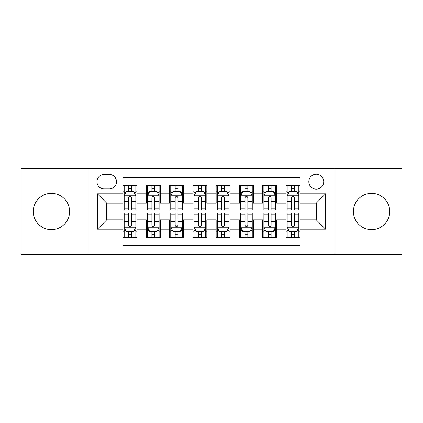 <?xml version="1.0" encoding="UTF-8"?>
<svg xmlns="http://www.w3.org/2000/svg" width="423" height="423" viewBox="0 0 423 423"><rect width="100%" height="100%" fill="white"/><g stroke="black" fill="none" stroke-linecap="round" stroke-linejoin="round"><path stroke-width="0.63" d="M371.579 193.337A18.163 18.163 0 0 0 353.417 211.5A18.163 18.163 0 0 0 371.579 229.663A18.163 18.163 0 0 0 389.742 211.5A18.163 18.163 0 0 0 371.579 193.337M51.421 193.337A18.163 18.163 0 0 0 33.258 211.5A18.163 18.163 0 0 0 51.421 229.663A18.163 18.163 0 0 0 69.584 211.5A18.163 18.163 0 0 0 51.421 193.337M316.282 174.244A7.45 7.45 0 0 0 308.827 181.694A7.45 7.45 0 0 0 316.282 189.144A7.45 7.45 0 0 0 323.732 181.694A7.45 7.45 0 0 0 316.282 174.244M334.905 254.577L401.85 254.577L401.85 168.423L334.905 168.423L334.905 254.577L88.095 254.577L88.095 168.423L21.15 168.423L21.15 254.577L88.095 254.577M299.981 185.306L286.011 185.306L286.011 193.803L276.695 193.803L276.695 203.119L286.011 203.119L286.011 193.803M276.695 193.803L276.695 185.306L262.725 185.306L262.725 193.803L253.414 193.803L253.414 203.119L262.725 203.119L262.725 193.803M253.414 193.803L253.414 185.306L239.439 185.306L239.439 193.803L230.128 193.803L230.128 203.119L239.439 203.119L239.439 193.803M230.128 193.803L230.128 185.306L216.158 185.306L216.158 193.803L206.842 193.803L206.842 203.119L216.158 203.119L216.158 193.803M206.842 193.803L206.842 185.306L192.872 185.306L192.872 193.803L183.561 193.803L183.561 203.119L192.872 203.119L192.872 193.803M183.561 193.803L183.561 185.306L169.586 185.306L169.586 193.803L160.275 193.803L160.275 203.119L169.586 203.119L169.586 193.803M160.275 193.803L160.275 185.306L146.305 185.306L146.305 203.119L136.989 203.119L136.989 185.306L123.019 185.306M123.019 237.694L136.989 237.694L136.989 219.881L146.305 219.881L146.305 237.694L160.275 237.694L160.275 219.881L169.586 219.881L169.586 229.197L160.275 229.197M169.586 229.197L169.586 237.694L183.561 237.694L183.561 219.881L192.872 219.881L192.872 229.197L183.561 229.197M192.872 229.197L192.872 237.694L206.842 237.694L206.842 219.881L216.158 219.881L216.158 229.197L206.842 229.197M216.158 229.197L216.158 237.694L230.128 237.694L230.128 219.881L239.439 219.881L239.439 229.197L230.128 229.197M239.439 229.197L239.439 237.694L253.414 237.694L253.414 219.881L262.725 219.881L262.725 229.197L253.414 229.197M262.725 229.197L262.725 237.694L276.695 237.694L276.695 219.881L286.011 219.881L286.011 229.197L276.695 229.197M104.158 188.912L109.282 188.912A7.217 7.217 0 0 0 116.499 181.694A7.217 7.217 0 0 0 109.282 174.477L104.158 174.477A7.217 7.217 0 0 0 96.941 181.694A7.217 7.217 0 0 0 104.158 188.912M334.905 168.423L88.095 168.423M299.981 193.803L299.981 177.507L123.019 177.507L123.019 203.119L106.718 203.119L106.718 219.881L123.019 219.881L123.019 245.493L299.981 245.493L299.981 219.881L316.282 219.881L316.282 203.119L299.981 203.119L299.981 193.803L325.594 193.803L325.594 229.197L299.981 229.197M123.019 229.197L97.406 229.197L97.406 193.803L123.019 193.803M286.011 229.197L286.011 237.694L299.981 237.694M123.019 191.127L124.182 191.127M128.608 191.127L131.4 191.127M135.825 191.127L136.989 191.127M123.019 202.887L124.182 202.887M128.608 202.887L131.4 202.887M135.825 202.887L136.989 202.887M123.019 220.113L124.182 220.113M128.608 220.113L131.4 220.113M135.825 220.113L136.989 220.113M123.019 231.873L124.182 231.873M128.608 231.873L131.4 231.873M135.825 231.873L136.989 231.873M146.305 202.887L147.468 202.887M151.894 202.887L154.686 202.887M159.111 202.887L160.275 202.887M146.305 191.127L147.468 191.127M151.894 191.127L154.686 191.127M159.111 191.127L160.275 191.127M146.305 220.113L147.468 220.113M151.894 220.113L154.686 220.113M159.111 220.113L160.275 220.113M146.305 231.873L147.468 231.873M151.894 231.873L154.686 231.873M159.111 231.873L160.275 231.873M169.586 220.113L170.755 220.113M175.175 220.113L177.972 220.113M182.392 220.113L183.561 220.113M169.586 231.873L170.755 231.873M175.175 231.873L177.972 231.873M182.392 231.873L183.561 231.873M169.586 191.127L170.755 191.127M175.175 191.127L177.972 191.127M182.392 191.127L183.561 191.127M169.586 202.887L170.755 202.887M175.175 202.887L177.972 202.887M182.392 202.887L183.561 202.887M192.872 220.113L194.035 220.113M198.461 220.113L201.253 220.113M205.678 220.113L206.842 220.113M192.872 231.873L194.035 231.873M198.461 231.873L201.253 231.873M205.678 231.873L206.842 231.873M192.872 191.127L194.035 191.127M198.461 191.127L201.253 191.127M205.678 191.127L206.842 191.127M192.872 202.887L194.035 202.887M198.461 202.887L201.253 202.887M205.678 202.887L206.842 202.887M216.158 220.113L217.322 220.113M221.747 220.113L224.539 220.113M228.965 220.113L230.128 220.113M216.158 231.873L217.322 231.873M221.747 231.873L224.539 231.873M228.965 231.873L230.128 231.873M216.158 191.127L217.322 191.127M221.747 191.127L224.539 191.127M228.965 191.127L230.128 191.127M216.158 202.887L217.322 202.887M221.747 202.887L224.539 202.887M228.965 202.887L230.128 202.887M239.439 220.113L240.608 220.113M245.028 220.113L247.825 220.113M252.245 220.113L253.414 220.113M239.439 231.873L240.608 231.873M245.028 231.873L247.825 231.873M252.245 231.873L253.414 231.873M239.439 191.127L240.608 191.127M245.028 191.127L247.825 191.127M252.245 191.127L253.414 191.127M239.439 202.887L240.608 202.887M245.028 202.887L247.825 202.887M252.245 202.887L253.414 202.887M262.725 220.113L263.889 220.113M268.314 220.113L271.106 220.113M275.532 220.113L276.695 220.113M262.725 231.873L263.889 231.873M268.314 231.873L271.106 231.873M275.532 231.873L276.695 231.873M262.725 191.127L263.889 191.127M268.314 191.127L271.106 191.127M275.532 191.127L276.695 191.127M262.725 202.887L263.889 202.887M268.314 202.887L271.106 202.887M275.532 202.887L276.695 202.887M286.011 220.113L287.175 220.113M291.6 220.113L294.392 220.113M298.818 220.113L299.981 220.113M286.011 231.873L287.175 231.873M291.6 231.873L294.392 231.873M298.818 231.873L299.981 231.873M286.011 191.127L287.175 191.127M291.6 191.127L294.392 191.127M298.818 191.127L299.981 191.127M286.011 202.887L287.175 202.887M291.6 202.887L294.392 202.887M298.818 202.887L299.981 202.887M106.718 203.119L97.406 193.803M106.718 219.881L97.406 229.197M325.594 193.803L316.282 203.119M325.594 229.197L316.282 219.881M131.4 188.33L128.608 188.33M135.825 208.206L131.4 208.206L131.4 210.104L135.825 210.104L135.825 195.902L133.499 191.244L126.514 191.244L124.182 195.902L124.182 210.104L128.608 210.104L128.608 208.206L124.182 208.206M124.182 195.902L124.182 185.306M135.825 195.902L135.825 185.306M128.608 191.244L128.608 185.306M131.4 185.306L131.4 191.244M131.4 208.206L131.4 197.647C130.469 195.854 129.538 195.854 128.608 197.647L128.608 208.206M128.608 234.67L131.4 234.67M124.182 214.794L128.608 214.794L128.608 212.896L124.182 212.896L124.182 227.098L126.514 231.756L133.499 231.756L135.825 227.098L135.825 212.896L131.4 212.896L131.4 214.794L135.825 214.794M135.825 227.098L135.825 237.694M124.182 227.098L124.182 237.694M131.4 231.756L131.4 237.694M128.608 237.694L128.608 231.756M128.608 214.794L128.608 225.353C129.538 227.146 130.469 227.146 131.4 225.353L131.4 214.794M154.686 188.33L151.894 188.33M159.111 208.206L154.686 208.206L154.686 210.104L159.111 210.104L159.111 195.902L156.78 191.244L149.795 191.244L147.468 195.902L147.468 210.104L151.894 210.104L151.894 208.206L147.468 208.206M147.468 195.902L147.468 185.306M159.111 195.902L159.111 185.306M151.894 191.244L151.894 185.306M154.686 185.306L154.686 191.244M154.686 208.206L154.686 197.647C153.755 195.854 152.825 195.854 151.894 197.647L151.894 208.206M177.972 188.33L175.175 188.33M182.392 208.206L177.972 208.206L177.972 210.104L182.392 210.104L182.392 195.902L180.066 191.244L173.081 191.244L170.755 195.902L170.755 210.104L175.175 210.104L175.175 208.206L170.755 208.206M170.755 195.902L170.755 185.306M182.392 195.902L182.392 185.306M175.175 191.244L175.175 185.306M177.972 185.306L177.972 191.244M177.972 208.206L177.972 197.647C177.041 195.854 176.111 195.854 175.175 197.647L175.175 208.206M201.253 188.33L198.461 188.33M205.678 208.206L201.253 208.206L201.253 210.104L205.678 210.104L205.678 195.902L203.352 191.244L196.367 191.244L194.035 195.902L194.035 210.104L198.461 210.104L198.461 208.206L194.035 208.206M194.035 195.902L194.035 185.306M205.678 195.902L205.678 185.306M198.461 191.244L198.461 185.306M201.253 185.306L201.253 191.244M201.253 208.206L201.253 197.647C200.322 195.854 199.392 195.854 198.461 197.647L198.461 208.206M224.539 188.33L221.747 188.33M228.965 208.206L224.539 208.206L224.539 210.104L228.965 210.104L228.965 195.902L226.633 191.244L219.648 191.244L217.322 195.902L217.322 210.104L221.747 210.104L221.747 208.206L217.322 208.206M217.322 195.902L217.322 185.306M228.965 195.902L228.965 185.306M221.747 191.244L221.747 185.306M224.539 185.306L224.539 191.244M224.539 208.206L224.539 197.647C223.608 195.854 222.678 195.854 221.747 197.647L221.747 208.206M151.894 234.67L154.686 234.67M147.468 214.794L151.894 214.794L151.894 212.896L147.468 212.896L147.468 227.098L149.795 231.756L156.78 231.756L159.111 227.098L159.111 212.896L154.686 212.896L154.686 214.794L159.111 214.794M159.111 227.098L159.111 237.694M147.468 227.098L147.468 237.694M154.686 231.756L154.686 237.694M151.894 237.694L151.894 231.756M151.894 214.794L151.894 225.353C152.825 227.146 153.755 227.146 154.686 225.353L154.686 214.794M175.175 234.67L177.972 234.67M170.755 214.794L175.175 214.794L175.175 212.896L170.755 212.896L170.755 227.098L173.081 231.756L180.066 231.756L182.392 227.098L182.392 212.896L177.972 212.896L177.972 214.794L182.392 214.794M182.392 227.098L182.392 237.694M170.755 227.098L170.755 237.694M177.972 231.756L177.972 237.694M175.175 237.694L175.175 231.756M175.175 214.794L175.175 225.353C176.105 227.146 177.036 227.146 177.972 225.353L177.972 214.794M198.461 234.67L201.253 234.67M194.035 214.794L198.461 214.794L198.461 212.896L194.035 212.896L194.035 227.098L196.367 231.756L203.352 231.756L205.678 227.098L205.678 212.896L201.253 212.896L201.253 214.794L205.678 214.794M205.678 227.098L205.678 237.694M194.035 227.098L194.035 237.694M201.253 231.756L201.253 237.694M198.461 237.694L198.461 231.756M198.461 214.794L198.461 225.353C199.392 227.146 200.322 227.146 201.253 225.353L201.253 214.794M221.747 234.67L224.539 234.67M217.322 214.794L221.747 214.794L221.747 212.896L217.322 212.896L217.322 227.098L219.648 231.756L226.633 231.756L228.965 227.098L228.965 212.896L224.539 212.896L224.539 214.794L228.965 214.794M228.965 227.098L228.965 237.694M217.322 227.098L217.322 237.694M224.539 231.756L224.539 237.694M221.747 237.694L221.747 231.756M221.747 214.794L221.747 225.353C222.678 227.146 223.608 227.146 224.539 225.353L224.539 214.794M247.825 188.33L245.028 188.33M252.245 208.206L247.825 208.206L247.825 210.104L252.245 210.104L252.245 195.902L249.919 191.244L242.934 191.244L240.608 195.902L240.608 210.104L245.028 210.104L245.028 208.206L240.608 208.206M240.608 195.902L240.608 185.306M252.245 195.902L252.245 185.306M245.028 191.244L245.028 185.306M247.825 185.306L247.825 191.244M247.825 208.206L247.825 197.647C246.895 195.854 245.964 195.854 245.028 197.647L245.028 208.206M245.028 234.67L247.825 234.67M240.608 214.794L245.028 214.794L245.028 212.896L240.608 212.896L240.608 227.098L242.934 231.756L249.919 231.756L252.245 227.098L252.245 212.896L247.825 212.896L247.825 214.794L252.245 214.794M252.245 227.098L252.245 237.694M240.608 227.098L240.608 237.694M247.825 231.756L247.825 237.694M245.028 237.694L245.028 231.756M245.028 214.794L245.028 225.353C245.959 227.146 246.889 227.146 247.825 225.353L247.825 214.794M271.106 188.33L268.314 188.33M275.532 208.206L271.106 208.206L271.106 210.104L275.532 210.104L275.532 195.902L273.205 191.244L266.22 191.244L263.889 195.902L263.889 210.104L268.314 210.104L268.314 208.206L263.889 208.206M263.889 195.902L263.889 185.306M275.532 195.902L275.532 185.306M268.314 191.244L268.314 185.306M271.106 185.306L271.106 191.244M271.106 208.206L271.106 197.647C270.175 195.854 269.245 195.854 268.314 197.647L268.314 208.206M268.314 234.67L271.106 234.67M263.889 214.794L268.314 214.794L268.314 212.896L263.889 212.896L263.889 227.098L266.22 231.756L273.205 231.756L275.532 227.098L275.532 212.896L271.106 212.896L271.106 214.794L275.532 214.794M275.532 227.098L275.532 237.694M263.889 227.098L263.889 237.694M271.106 231.756L271.106 237.694M268.314 237.694L268.314 231.756M268.314 214.794L268.314 225.353C269.245 227.146 270.175 227.146 271.106 225.353L271.106 214.794M294.392 188.33L291.6 188.33M298.818 208.206L294.392 208.206L294.392 210.104L298.818 210.104L298.818 195.902L296.486 191.244L289.501 191.244L287.175 195.902L287.175 210.104L291.6 210.104L291.6 208.206L287.175 208.206M287.175 195.902L287.175 185.306M298.818 195.902L298.818 185.306M291.6 191.244L291.6 185.306M294.392 185.306L294.392 191.244M294.392 208.206L294.392 197.647C293.462 195.854 292.531 195.854 291.6 197.647L291.6 208.206M291.6 234.67L294.392 234.67M287.175 214.794L291.6 214.794L291.6 212.896L287.175 212.896L287.175 227.098L289.501 231.756L296.486 231.756L298.818 227.098L298.818 212.896L294.392 212.896L294.392 214.794L298.818 214.794M298.818 227.098L298.818 237.694M287.175 227.098L287.175 237.694M294.392 231.756L294.392 237.694M291.6 237.694L291.6 231.756M291.6 214.794L291.6 225.353C292.531 227.146 293.462 227.146 294.392 225.353L294.392 214.794M146.305 229.197L136.989 229.197M146.305 193.803L136.989 193.803M135.767 195.786L124.24 195.786M124.182 192.523L125.869 192.523M134.139 192.523L135.825 192.523M128.608 201.295L124.182 201.295M135.825 201.295L131.4 201.295M131.4 189.816L128.608 189.816M124.24 227.214L135.767 227.214M135.825 230.477L134.139 230.477M125.869 230.477L124.182 230.477M131.4 221.705L135.825 221.705M124.182 221.705L128.608 221.705M128.608 233.184L131.4 233.184M159.053 195.786L147.527 195.786M147.468 192.523L149.155 192.523M157.425 192.523L159.111 192.523M151.894 201.295L147.468 201.295M159.111 201.295L154.686 201.295M154.686 189.816L151.894 189.816M182.334 195.786L170.813 195.786M170.755 192.523L172.441 192.523M180.706 192.523L182.392 192.523M175.175 201.295L170.755 201.295M182.392 201.295L177.972 201.295M177.972 189.816L175.175 189.816M205.62 195.786L194.094 195.786M194.035 192.523L195.722 192.523M203.992 192.523L205.678 192.523M198.461 201.295L194.035 201.295M205.678 201.295L201.253 201.295M201.253 189.816L198.461 189.816M228.906 195.786L217.38 195.786M217.322 192.523L219.008 192.523M227.278 192.523L228.965 192.523M221.747 201.295L217.322 201.295M228.965 201.295L224.539 201.295M224.539 189.816L221.747 189.816M147.527 227.214L159.053 227.214M159.111 230.477L157.425 230.477M149.155 230.477L147.468 230.477M154.686 221.705L159.111 221.705M147.468 221.705L151.894 221.705M151.894 233.184L154.686 233.184M170.813 227.214L182.334 227.214M182.392 230.477L180.706 230.477M172.441 230.477L170.755 230.477M177.972 221.705L182.392 221.705M170.755 221.705L175.175 221.705M175.175 233.184L177.972 233.184M194.094 227.214L205.62 227.214M205.678 230.477L203.992 230.477M195.722 230.477L194.035 230.477M201.253 221.705L205.678 221.705M194.035 221.705L198.461 221.705M198.461 233.184L201.253 233.184M217.38 227.214L228.906 227.214M228.965 230.477L227.278 230.477M219.008 230.477L217.322 230.477M224.539 221.705L228.965 221.705M217.322 221.705L221.747 221.705M221.747 233.184L224.539 233.184M252.187 195.786L240.666 195.786M240.608 192.523L242.294 192.523M250.559 192.523L252.245 192.523M245.028 201.295L240.608 201.295M252.245 201.295L247.825 201.295M247.825 189.816L245.028 189.816M240.666 227.214L252.187 227.214M252.245 230.477L250.559 230.477M242.294 230.477L240.608 230.477M247.825 221.705L252.245 221.705M240.608 221.705L245.028 221.705M245.028 233.184L247.825 233.184M275.473 195.786L263.947 195.786M263.889 192.523L265.575 192.523M273.845 192.523L275.532 192.523M268.314 201.295L263.889 201.295M275.532 201.295L271.106 201.295M271.106 189.816L268.314 189.816M263.947 227.214L275.473 227.214M275.532 230.477L273.845 230.477M265.575 230.477L263.889 230.477M271.106 221.705L275.532 221.705M263.889 221.705L268.314 221.705M268.314 233.184L271.106 233.184M298.76 195.786L287.233 195.786M287.175 192.523L288.861 192.523M297.131 192.523L298.818 192.523M291.6 201.295L287.175 201.295M298.818 201.295L294.392 201.295M294.392 189.816L291.6 189.816M287.233 227.214L298.76 227.214M298.818 230.477L297.131 230.477M288.861 230.477L287.175 230.477M294.392 221.705L298.818 221.705M287.175 221.705L291.6 221.705M291.6 233.184L294.392 233.184"/></g></svg>
